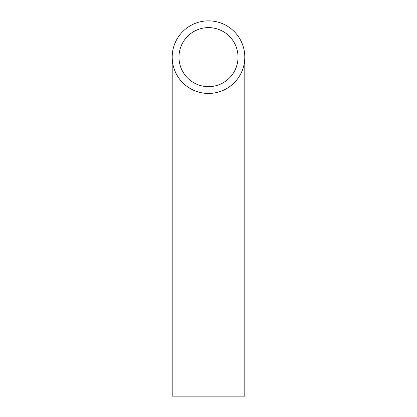 <?xml version="1.0" encoding="UTF-8"?>
<svg xmlns="http://www.w3.org/2000/svg" width="417" height="417" viewBox="0 0 417 417"><rect width="100%" height="100%" fill="white"/><g stroke="black" fill="none" stroke-linecap="round" stroke-linejoin="round"><path stroke-width="0.63" d="M207.249 93.429L209.933 93.424M228.792 87.247L229.069 87.059M230.215 86.241L233.702 83.275L230.215 86.241M233.739 83.238L236.559 80.184L233.739 83.238M206.796 93.408L202.818 93.001L206.796 93.408M199.967 92.433L197.314 91.683L199.967 92.433M194.718 90.734L191.982 89.473L194.718 90.734M188.828 87.659L188.13 87.195L188.828 87.659M208.5 86.668A29.518 29.518 0 0 0 234.067 42.388A29.518 29.518 0 0 0 182.933 42.388A29.518 29.518 0 0 0 208.5 86.668M208.5 93.45A36.3 36.3 0 0 1 177.063 39A36.3 36.3 0 0 1 239.937 39A36.3 36.3 0 0 1 208.5 93.45M183.881 83.827L182.755 82.738M180.952 80.789L180.483 80.231M172.2 57.15L172.2 396.15L244.8 396.15L244.8 57.15"/></g></svg>
